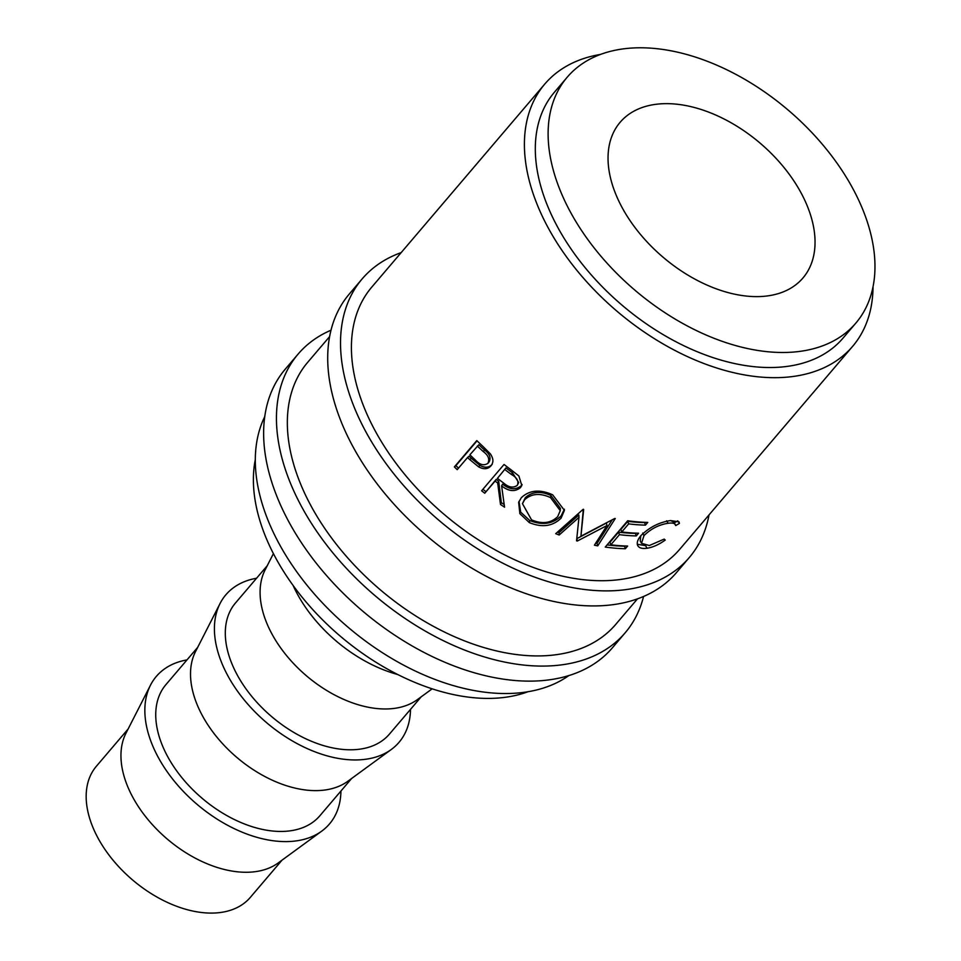 <?xml version="1.0" encoding="UTF-8"?>
<svg xmlns="http://www.w3.org/2000/svg" width="961" height="961" viewBox="0 0 961 961"><rect width="100%" height="100%" fill="white"/><g stroke="black" fill="none" stroke-linecap="round" stroke-linejoin="round"><path stroke-width="1.44" d="M401.169 252.611A214.856 133.999 40.4 0 0 362.177 278.882L349.372 293.922A214.856 133.999 40.4 0 0 340.302 419.513A214.856 133.999 40.4 0 0 502.038 584.036A214.856 133.999 40.4 0 0 676.46 572.612L689.277 557.56A214.856 133.999 40.4 0 0 709.026 514.904M362.177 278.882A214.856 133.999 40.4 0 0 353.119 404.473A214.856 133.999 40.4 0 0 514.844 568.996A214.856 133.999 40.4 0 0 689.277 557.56M331.016 330.2A214.856 133.999 40.4 0 0 298.114 354.08L285.297 369.12A214.856 133.999 40.4 0 0 276.227 494.723A214.856 133.999 40.4 0 0 437.964 659.234A214.856 133.999 40.4 0 0 612.397 647.81L625.203 632.77A214.856 133.999 40.4 0 0 643.558 596.493M298.114 354.08A214.856 133.999 40.4 0 0 289.045 479.683A214.856 133.999 40.4 0 0 450.769 644.194A214.856 133.999 40.4 0 0 625.203 632.77M808.009 207.816A120.065 74.886 40.4 0 0 717.627 115.885A120.065 74.886 40.4 0 0 620.145 122.263A120.065 74.886 40.4 0 0 615.076 192.452A120.065 74.886 40.4 0 0 705.458 284.384A120.065 74.886 40.4 0 0 802.94 278.005A120.065 74.886 40.4 0 0 808.009 207.816M128.125 728.991L96.364 766.265A101.109 63.054 40.4 0 0 92.1 825.367A101.109 63.054 40.4 0 0 168.211 902.787A101.109 63.054 40.4 0 0 250.292 897.418L282.053 860.131M187.011 659.883A113.746 70.946 40.4 0 0 150.493 685.157L125.975 733.207A101.109 63.054 40.4 0 0 126.876 784.548A101.109 63.054 40.4 0 0 196.597 858.858A101.109 63.054 40.4 0 0 278.234 862.93L321.779 831.097A113.746 70.946 40.4 0 0 340.939 791.023M150.493 685.157A113.746 70.946 40.4 0 0 151.514 742.913A113.746 70.946 40.4 0 0 229.931 826.508A113.746 70.946 40.4 0 0 321.779 831.097M197.69 647.342L165.929 684.616A101.109 63.054 40.4 0 0 161.664 743.718A101.109 63.054 40.4 0 0 237.775 821.138A101.109 63.054 40.4 0 0 319.857 815.769L351.618 778.482M256.575 578.234A113.746 70.946 40.4 0 0 220.057 603.508L195.539 651.558A101.109 63.054 40.4 0 0 196.44 702.899A101.109 63.054 40.4 0 0 266.161 777.209A101.109 63.054 40.4 0 0 347.798 781.281L391.343 749.448A113.746 70.946 40.4 0 0 410.503 709.374M220.057 603.508A113.746 70.946 40.4 0 0 221.078 661.264A113.746 70.946 40.4 0 0 299.496 744.859A113.746 70.946 40.4 0 0 391.343 749.448M267.254 565.693L235.493 602.967A101.109 63.054 40.4 0 0 231.229 662.069A101.109 63.054 40.4 0 0 307.34 739.49A101.109 63.054 40.4 0 0 389.421 734.12L421.182 696.833M273.404 553.632L265.104 569.909A101.109 63.054 40.4 0 0 266.017 621.25A101.109 63.054 40.4 0 0 335.725 695.56A101.109 63.054 40.4 0 0 417.362 699.632L432.114 688.845M293.117 585.489A113.746 70.946 40.4 0 0 397.53 674.454M255.314 459.526A189.581 118.239 40.4 0 0 264.503 533.944A189.581 118.239 40.4 0 0 527.901 691.764M567.23 77.18L554.425 92.22A189.581 118.239 40.4 0 0 546.425 203.047A189.581 118.239 40.4 0 0 689.121 348.206A189.581 118.239 40.4 0 0 843.037 338.128L855.855 323.088A189.581 118.239 40.4 0 0 863.855 212.261A189.581 118.239 40.4 0 0 721.146 67.102A189.581 118.239 40.4 0 0 567.23 77.18A189.581 118.239 40.4 0 0 559.23 188.008A189.581 118.239 40.4 0 0 701.938 333.167A189.581 118.239 40.4 0 0 855.855 323.088M264.78 416.545A202.218 126.119 40.4 0 0 267.158 518.087A202.218 126.119 40.4 0 0 405.734 666.261A202.218 126.119 40.4 0 0 568.828 675.595M637.479 598.871L615.581 624.566A202.218 126.119 -139.6 0 1 451.418 635.329A202.218 126.119 -139.6 0 1 299.195 480.488A202.218 126.119 -139.6 0 1 307.724 362.273L329.623 336.578M469.857 459.682A202.218 126.119 40.4 0 1 467.563 457.508L457.22 469.653A202.218 126.119 40.4 0 1 454.373 466.902L476.8 440.582A202.218 126.119 40.4 0 0 483.059 446.553L490.194 453.688C493.498 458.289 493.762 462.337 490.975 465.845C487.816 469.292 483.683 469.617 478.566 466.806L469.857 459.682L471.322 458.337L479.887 465.352C484.945 468.103 489.053 467.755 492.2 464.307M497.678 483.011A202.218 126.119 40.4 0 1 495.107 481.065L484.764 493.221A202.218 126.119 40.4 0 1 481.617 490.795L504.044 464.475A202.218 126.119 40.4 0 0 511.072 469.821L518.88 475.971L521.799 485.521L520.514 487.575C515.06 492.044 508.765 491.479 501.618 485.906L504.549 507.168A202.218 126.119 40.4 0 1 500.501 504.489L497.678 483.011L498.699 481.305L501.318 502.639A199.059 124.149 40.4 0 0 504.165 504.525M552.647 494.795L564.419 510.375L561.08 518.123C552.731 526.316 542.16 527.817 529.367 522.628L519.865 513.642L518.652 502.339L521.33 497.702C529.487 490.05 539.926 489.089 552.647 494.795M576.552 540.803A202.218 126.119 40.4 0 0 577.321 541.031L606.992 525.523L594.415 545.199A202.218 126.119 40.4 0 0 597.742 545.848L615.256 518.556A202.218 126.119 40.4 0 1 614.776 518.46L580.937 536.19L583.675 509.45A202.218 126.119 40.4 0 1 583.183 509.27L555.722 533.679A202.218 126.119 40.4 0 0 559.17 535.001L578.978 517.354L576.552 540.803M645.456 525.126A202.218 126.119 40.4 0 1 628.638 523.877L621.743 531.974A202.218 126.119 40.4 0 0 638.548 533.223L636.254 535.926A202.218 126.119 40.4 0 1 619.437 534.676L610.812 544.803A202.218 126.119 40.4 0 0 627.629 546.052L625.323 548.743A202.218 126.119 40.4 0 1 605.262 547.061L627.689 520.742A202.218 126.119 40.4 0 0 647.75 522.424L645.456 525.126L644.543 522.316M675.703 525.583C675.355 523.361 672.82 522.592 668.111 523.277C658.958 524.682 650.921 528.79 643.99 535.601L641.504 543.313L649.336 545.524L664.207 539.085L665.24 540.07C658.814 544.659 652.747 547.374 647.053 548.226C641.672 548.983 638.452 547.842 637.407 544.767C636.795 542.136 638.02 539.037 641.083 535.469C649.54 527.181 659.378 522.207 670.586 520.562L679.019 521.847L679.415 523.421L675.703 525.583L673.673 521.931L670.466 520.574M637.72 545.632L637.407 544.767M852.659 346.32L679.655 549.368A202.218 126.119 -139.6 0 1 515.492 560.119A202.218 126.119 -139.6 0 1 363.27 405.29A202.218 126.119 -139.6 0 1 371.799 287.075L544.803 84.027A202.218 126.119 40.4 0 0 536.262 202.242A202.218 126.119 40.4 0 0 688.484 357.072A202.218 126.119 40.4 0 0 852.659 346.32A202.218 126.119 40.4 0 0 873.032 286.678M600.457 54.441A202.218 126.119 40.4 0 0 544.803 84.027M668.111 523.277L666.634 520.766M643.99 535.601L642.741 533.067M640.759 535.878L640.218 540.851L641.504 543.325M645.852 545.656L637.311 544.298M647.053 548.226L645.576 545.704M677.733 520.826L674.057 523.096M679.415 523.421L677.733 520.946M628.638 523.877L627.773 521.355A199.059 124.149 40.4 0 0 644.326 522.592M627.773 521.355L620.866 529.451L621.743 531.974M635.353 533.115L636.254 535.926M619.437 534.676L618.572 532.154A199.059 124.149 40.4 0 0 635.125 533.391M618.572 532.154L609.947 542.28L610.812 544.803M624.422 545.944L625.323 548.743M607.1 544.911A199.059 124.149 40.4 0 0 624.194 546.208M557.512 532.082A199.059 124.149 40.4 0 0 559.074 532.67L578.822 515.012L578.978 517.354M576.804 538.568A199.059 124.149 40.4 0 0 576.936 538.604L577.321 541.031M576.936 538.604L606.403 523.048L606.992 525.523M595.76 543.109A199.059 124.149 40.4 0 0 597.045 543.349L597.742 545.848M612.217 519.853L597.045 543.349M583.303 509.318L580.937 536.19M559.074 532.67L559.17 535.001M561.08 518.123L561.128 515.853C552.839 524.045 542.364 525.595 529.727 520.502L520.682 512.141L519.012 501.402M529.367 522.628L529.727 520.502M564.395 509.198L561.128 515.853M560.251 510.675L560.383 508.369L550.869 495.456C540.575 490.795 532.046 491.551 525.283 497.75L522.46 503.66L531.529 519.853C542.064 524.346 550.773 523.277 557.668 516.646L560.251 510.675L550.509 497.582C540.058 492.825 531.445 493.546 524.658 499.72L522.46 503.66M525.283 497.75L524.658 499.72M550.869 495.456L550.509 497.582M522.111 484.536L521.27 485.689C515.841 490.17 509.606 489.654 502.579 484.164L501.618 485.906M520.514 487.575L521.27 485.689M500.501 504.489L501.318 502.639M495.107 481.065L496.176 479.395A199.059 124.149 40.4 0 0 498.699 481.305M496.176 479.395L484.764 493.221M482.902 489.293A199.059 124.149 40.4 0 0 485.822 491.551M505.954 467.923L497.414 478.374L503.852 483.227C508.717 487.443 513.174 488.164 517.246 485.413L518.712 482.542L512.477 472.776A199.059 124.149 40.4 0 1 505.954 467.923L497.414 478.374M504.885 469.593A202.218 126.119 40.4 0 0 511.516 474.53L512.477 472.776M517.246 485.413C519.024 481.341 517.114 477.713 511.516 474.53M478.566 466.806L479.887 465.352M467.563 457.508L469.064 456.199A199.059 124.149 40.4 0 0 471.322 458.337M454.373 466.902L455.922 465.641A199.059 124.149 40.4 0 0 458.505 468.151M455.922 465.641L477.052 440.823M487.924 463.31C484.008 465.953 479.851 464.896 475.467 460.139L469.869 454.805L478.842 444.727A199.059 124.149 40.4 0 0 484.644 450.156C489.617 453.808 491.143 457.688 489.197 461.797L487.924 463.31C489.846 459.178 488.296 455.262 483.251 451.55L484.644 450.156M477.341 446.036A202.218 126.119 40.4 0 0 483.251 451.55"/></g></svg>
